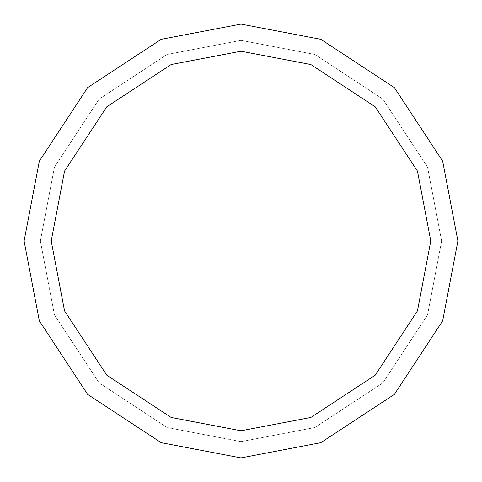 <?xml version="1.0" encoding="UTF-8"?>
<svg xmlns="http://www.w3.org/2000/svg" width="482" height="482" viewBox="0 0 482 482"><rect width="100%" height="100%" fill="white"/><g stroke="black" fill="none" stroke-linecap="round" stroke-linejoin="round"><path stroke-width="0.36" stroke-dasharray="2.41 1.81" d="M24.1 241L39.331 161.163L87.628 87.628L161.163 39.331L241 24.1L320.837 39.331L394.372 87.628L442.669 161.163L457.9 241L24.1 241L39.331 320.837L87.628 394.372L161.163 442.669L241 457.9L320.837 442.669L394.372 394.372L442.669 320.837L457.9 241L24.1 241L39.331 320.837L87.628 394.372L161.163 442.669L241 457.9L320.837 442.669L394.372 394.372L442.669 320.837L457.9 241L442.669 320.837L394.372 394.372L320.837 442.669L241 457.9L161.163 442.669L87.628 394.372L39.331 320.837L24.1 241L457.9 241L442.669 320.837L394.372 394.372L320.837 442.669L241 457.9L161.163 442.669L87.628 394.372L39.331 320.837L24.1 241L457.9 241L442.669 161.163L394.372 87.628L320.837 39.331L241 24.1L161.163 39.331L87.628 87.628L39.331 161.163L24.1 241L39.331 161.163L87.628 87.628L161.163 39.331L241 24.1L320.837 39.331L394.372 87.628L442.669 161.163L457.9 241L442.669 161.163L394.372 87.628L320.837 39.331L241 24.1L161.163 39.331L87.628 87.628L39.331 161.163L24.1 241L39.331 320.837L87.628 394.372L161.163 442.669L241 457.9L320.837 442.669L394.372 394.372L442.669 320.837L457.9 241L40.367 241L54.454 314.854L99.129 382.871L167.146 427.546L241 441.633L314.854 427.546L382.871 382.871L427.546 314.854L441.633 241L427.546 314.854L382.871 382.871L314.854 427.546L241 441.633L167.146 427.546L99.129 382.871L54.454 314.854L40.367 241L54.454 314.854L99.129 382.871L167.146 427.546L241 441.633L314.854 427.546L382.871 382.871L427.546 314.854L441.633 241L427.546 314.854L382.871 382.871L314.854 427.546L241 441.633L167.146 427.546L99.129 382.871L54.454 314.854L40.367 241L24.1 241L441.633 241L427.546 167.146L382.871 99.129L314.854 54.454L241 40.367L167.146 54.454L99.129 99.129L54.454 167.146L40.367 241L54.454 167.146L99.129 99.129L167.146 54.454L241 40.367L314.854 54.454L382.871 99.129L427.546 167.146L441.633 241L427.546 167.146L382.871 99.129L314.854 54.454L241 40.367L167.146 54.454L99.129 99.129L54.454 167.146L40.367 241L54.454 167.146L99.129 99.129L167.146 54.454L241 40.367L314.854 54.454L382.871 99.129L427.546 167.146L441.633 241L457.9 241L442.669 320.837L394.372 394.372L320.837 442.669L241 457.9L161.163 442.669L87.628 394.372L39.331 320.837L24.1 241L39.331 161.163L87.628 87.628L161.163 39.331L241 24.1L320.837 39.331L394.372 87.628L442.669 161.163L457.9 241L442.669 161.163L394.372 87.628L320.837 39.331L241 24.1L161.163 39.331L87.628 87.628L39.331 161.163L24.1 241"/><path stroke-width="0.72" d="M51.213 241L64.54 171.14L106.799 106.799L171.14 64.54L241 51.213L310.86 64.54L375.201 106.799L417.46 171.14L430.788 241L51.213 241L64.54 310.86L106.799 375.201L171.14 417.46L241 430.788L310.86 417.46L375.201 375.201L417.46 310.86L430.788 241L457.9 241L442.669 320.837L394.372 394.372L320.837 442.669L241 457.9L161.163 442.669L87.628 394.372L39.331 320.837L24.1 241L39.331 320.837L87.628 394.372L161.163 442.669L241 457.9L320.837 442.669L394.372 394.372L442.669 320.837L457.9 241L442.669 161.163L394.372 87.628L320.837 39.331L241 24.1L161.163 39.331L87.628 87.628L39.331 161.163L24.1 241L430.788 241L417.46 310.86L375.201 375.201L310.86 417.46L241 430.788L171.14 417.46L106.799 375.201L64.54 310.86L51.213 241L24.1 241L39.331 161.163L87.628 87.628L161.163 39.331L241 24.1L320.837 39.331L394.372 87.628L442.669 161.163L457.9 241L430.788 241L417.46 171.14L375.201 106.799L310.86 64.54L241 51.213L171.14 64.54L106.799 106.799L64.54 171.14L51.213 241"/></g></svg>
